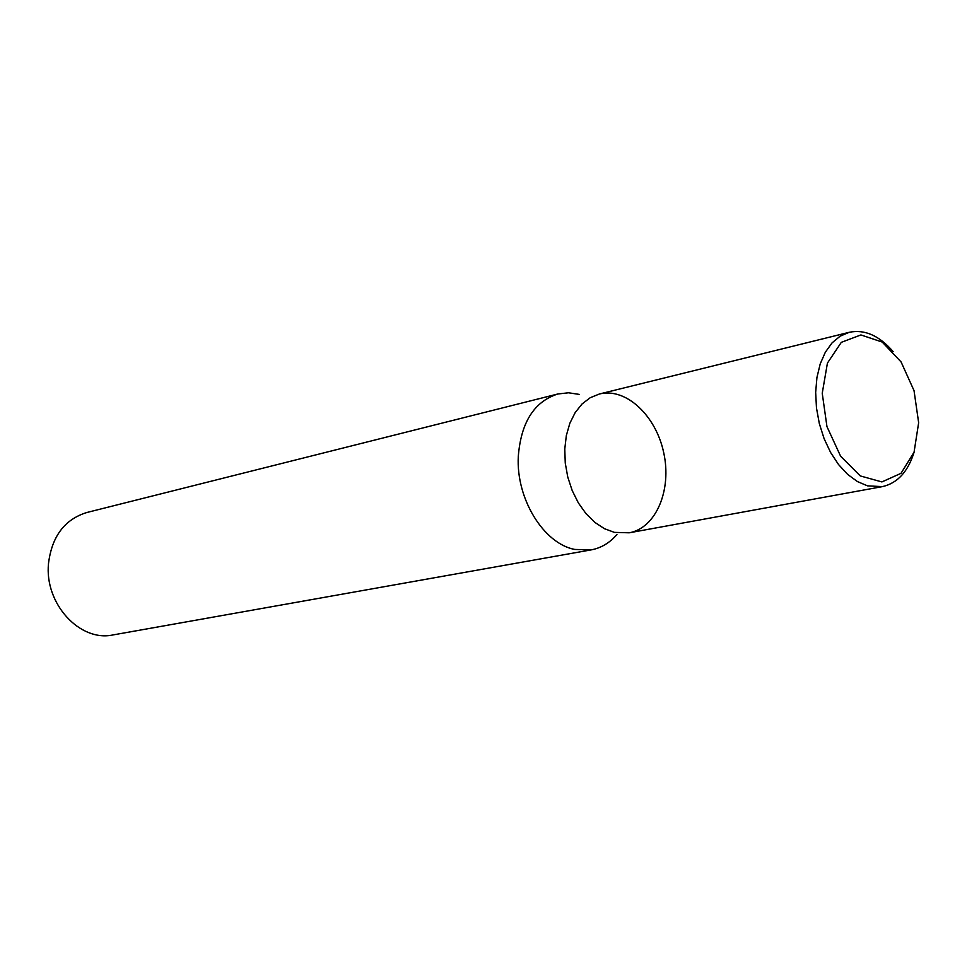 <?xml version="1.0" encoding="UTF-8"?>
<svg xmlns="http://www.w3.org/2000/svg" width="967" height="967" viewBox="0 0 967 967"><rect width="100%" height="100%" fill="white"/><g stroke="black" fill="none" stroke-linecap="round" stroke-linejoin="round"><path stroke-width="1.45" d="M557.814 393.992L86.788 512.51C64.68 519.388 51.928 536.322 48.519 563.326C44.228 603.493 79.874 642.306 113.042 634.92L591.236 549.872L574.724 549.437C543.635 543.575 516.04 498.839 518.288 456.617C520.935 422.482 534.11 401.607 557.814 393.992L568.523 392.783L579.451 394.427M616.946 534.497C609.742 542.874 601.172 547.999 591.236 549.872M914.468 450.985C908.4 471.28 897.714 483.162 882.4 486.619L629.191 532.805L614.42 532.382L604.423 528.683L594.826 522.373L586.026 513.682L578.375 502.949L572.21 490.583L567.774 477.106L565.26 463.072L564.776 449.039L566.324 435.597L569.841 423.28L575.172 412.595L582.074 403.952L590.269 397.679L599.419 393.992C625.83 387.283 655.952 415.435 663.737 452.798C671.956 490.064 656.025 528.091 629.191 532.805L614.42 532.382L604.423 528.683L594.826 522.373L586.026 513.682L578.375 502.949L572.21 490.583L567.774 477.106L565.26 463.072L564.776 449.039L566.324 435.597L569.841 423.28L575.172 412.595L582.074 403.952L590.269 397.679L599.419 393.992L849.304 332.285C864.691 329.155 879.305 335.609 893.157 351.65M882.4 486.619L867.556 485.857L857.415 481.566L847.612 474.374L838.546 464.559L830.605 452.483L824.102 438.643L819.327 423.594L816.474 407.953L815.664 392.384L816.934 377.517L820.197 363.955L825.322 352.254L832.079 342.862L840.19 336.129L849.304 332.285M918.65 422.724L914.069 452.157L901.026 473.322L881.892 481.929L860.304 475.933L840.613 456.219L826.954 426.616L822.24 393.255L827.426 363.096L841.314 342.342L860.908 334.945L882.206 342.052L901.087 361.948L914.033 390.644L918.65 422.724"/></g></svg>

